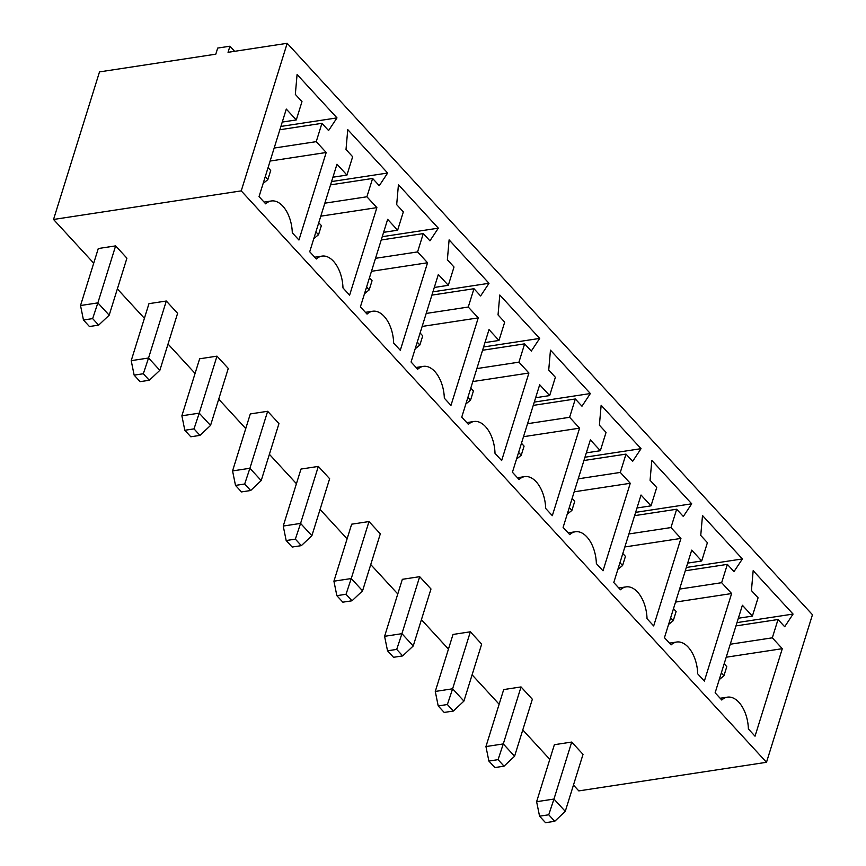 <?xml version="1.0" encoding="UTF-8"?>
<svg xmlns="http://www.w3.org/2000/svg" width="866" height="866" viewBox="0 0 866 866"><rect width="100%" height="100%" fill="white"/><g stroke="black" fill="none" stroke-linecap="round" stroke-linejoin="round"><path stroke-width="1.3" d="M241.235 190.877L53.54 219.466L99.503 71.9L215.796 54.179L217.702 48.074L229.934 46.212L228.039 52.317L287.198 43.3L241.235 190.877L766.497 762.297L812.46 614.719L287.198 43.3M53.54 219.466L93.723 263.177M117.365 288.908L144.395 318.309M168.036 344.029L195.077 373.441M218.719 399.161L245.749 428.573M269.391 454.293L296.421 483.704M320.074 509.425L347.104 538.836M370.745 564.556L397.775 593.968M421.428 619.688L448.458 649.099M472.1 674.82L499.13 704.231M522.783 729.951L549.813 759.352M573.454 785.083L578.802 790.896L766.497 762.297M470.357 631.801L481.669 644.109L463.916 701.103L452.615 688.795L470.357 631.801L453.015 634.453L435.273 691.447L452.615 688.795L447.386 704.523L453.373 711.04L463.916 701.103M419.685 576.68L430.987 588.977L413.234 645.971L401.932 633.674L419.685 576.68L402.344 579.322L384.591 636.315L401.932 633.674L396.704 649.403L402.69 655.908L413.234 645.971M318.331 466.417L329.632 478.714L311.89 535.708L300.578 523.41L318.331 466.417L300.989 469.058L283.236 526.052L300.578 523.41L295.36 539.139L301.336 545.645L311.89 535.708M369.003 521.548L380.315 533.846L362.562 590.839L351.26 578.542L369.003 521.548L351.661 524.19L333.919 581.183L351.26 578.542L346.032 594.271L352.018 600.777L362.562 590.839M115.622 245.89L126.923 258.187L109.181 315.181L97.869 302.884L115.622 245.89L98.28 248.531L80.527 305.525L97.869 302.884L92.651 318.612L98.637 325.129L109.181 315.181M216.976 356.153L228.278 368.451L210.535 425.444L199.223 413.147L216.976 356.153L199.635 358.795L181.882 415.788L199.223 413.147L194.006 428.876L199.981 435.382L210.535 425.444M166.304 301.022L177.606 313.319L159.853 370.312L148.551 358.015L166.304 301.022L148.963 303.663L131.21 360.657L148.551 358.015L143.323 373.744L149.309 380.261L159.853 370.312M267.648 411.285L278.96 423.582L261.207 480.576L249.906 468.279L267.648 411.285L250.306 413.926L232.564 470.92L249.906 468.279L244.677 484.007L250.664 490.513L261.207 480.576M571.712 742.065L583.024 754.373L565.271 811.355L553.959 799.058L571.712 742.065L554.37 744.706L536.617 801.7L553.959 799.058L548.741 814.787L554.727 821.304L565.271 811.355M521.04 686.933L532.341 699.241L514.588 756.235L503.287 743.926L521.04 686.933L503.698 689.574L485.945 746.568L503.287 743.926L498.058 759.655L504.044 766.172L514.588 756.235M548.719 370.042L550.462 350.135L590.363 393.543L581.974 406.208L575.316 398.977L569.612 417.293L579.592 428.15L552.324 515.671L545.677 508.439A28.524 16.324 81.3 0 0 524.699 476.625A28.524 16.324 81.3 0 0 519.08 479.504L512.423 472.262L539.691 384.742L549.661 395.589L555.366 377.273L548.719 370.042M596.36 563.571A28.524 16.324 81.3 0 0 575.381 531.756A28.524 16.324 81.3 0 0 569.752 534.636L563.106 527.394L590.363 439.874L600.344 450.721L606.048 432.405L599.391 425.174L601.145 405.266L641.046 448.675L632.645 461.34L625.999 454.109L620.294 472.425L630.264 483.282L603.007 570.802L596.36 563.571M707.403 542.668L700.746 535.426L702.499 515.53L742.4 558.938L734 571.603L727.353 564.372L721.649 582.688L731.618 593.546L704.361 681.066L697.704 673.835A28.524 16.324 81.3 0 0 676.725 642.02A28.524 16.324 81.3 0 0 671.107 644.889L664.46 637.657L691.717 550.126L701.698 560.984L707.403 542.668M683.328 516.472L676.671 509.24L670.966 527.556L680.947 538.414L653.678 625.934L647.032 618.703A28.524 16.324 81.3 0 0 626.053 586.888A28.524 16.324 81.3 0 0 620.435 589.757L613.778 582.526L641.035 495.006L651.015 505.852L656.72 487.536L650.074 480.294L651.817 460.398L691.717 503.806L683.328 516.472M417.585 251.909L427.555 262.755L400.298 350.286L393.651 343.044A28.524 16.324 81.3 0 0 372.672 311.24A28.524 16.324 81.3 0 0 367.043 314.109L360.397 306.878L387.654 219.347L397.635 230.204L403.34 211.878L396.682 204.647L398.436 184.739L438.337 228.159L429.937 240.824L423.29 233.582L417.585 251.909L375.519 258.317M450.97 405.418L444.323 398.176A28.524 16.324 81.3 0 0 423.344 366.372A28.524 16.324 81.3 0 0 417.726 369.241L411.069 361.999L438.337 274.479L448.307 285.325L454.011 267.009L447.365 259.778L449.108 239.871L489.009 283.29L480.619 295.955L473.962 288.714L468.257 307.04L478.238 317.887L450.97 405.418M524.644 343.845L518.94 362.161L528.909 373.019L501.652 460.55L495.006 453.308A28.524 16.324 81.3 0 0 474.027 421.504A28.524 16.324 81.3 0 0 468.398 424.372L461.751 417.131L489.009 329.61L498.989 340.457L504.694 322.141L498.037 314.91L499.79 295.003L539.691 338.411L531.291 351.087L524.644 343.845L482.579 350.254M342.968 287.913A28.524 16.324 81.3 0 0 321.99 256.109A28.524 16.324 81.3 0 0 316.371 258.977L309.714 251.746L336.982 164.215L346.952 175.073L352.657 156.746L346.01 149.515L347.753 129.619L387.654 173.027L379.265 185.692L372.607 178.45L366.903 196.777L376.883 207.624L349.615 295.154L342.968 287.913M265.689 203.846L259.042 196.614L286.3 109.084L296.28 119.941L301.985 101.614L295.328 94.383L297.081 74.487L336.982 117.895L328.582 130.56L321.935 123.329L316.231 141.645L326.201 152.492L298.943 240.023L292.297 232.792A28.524 16.324 81.3 0 0 271.318 200.977A28.524 16.324 81.3 0 0 265.689 203.846M793.072 614.07L784.683 626.735L778.025 619.504L772.32 637.82L782.301 648.677L755.033 736.197L748.386 728.966A28.524 16.324 81.3 0 0 727.408 697.152A28.524 16.324 81.3 0 0 721.779 700.02L715.132 692.789L742.389 605.258L752.37 616.116L758.075 597.8L751.428 590.558L753.171 570.662L793.072 614.07L736.988 622.611M229.934 46.212L234.632 51.31M534.279 402.095L590.363 393.543M533.25 405.385L575.316 398.977M527.546 423.701L569.612 417.293M523.508 436.691L579.592 428.15M535.643 397.732L549.661 395.589M586.314 452.864L600.344 450.721M584.961 457.226L641.046 448.675M583.933 460.517L625.999 454.109M578.228 478.833L620.294 472.425M574.18 491.823L630.264 483.282M686.316 567.479L742.4 558.938M685.287 570.781L727.353 564.372M679.583 589.097L721.649 582.688M675.534 602.087L731.618 593.546M687.669 563.117L701.698 560.984M634.605 515.649L676.671 509.24M628.9 533.965L670.966 527.556M624.862 546.955L680.947 538.414M636.997 507.985L651.015 505.852M635.633 512.358L691.717 503.806M371.471 271.307L427.555 262.755M383.606 232.337L397.635 230.204M382.252 236.699L438.337 228.159M381.224 239.99L423.29 233.582M434.288 287.469L448.307 285.325M432.924 291.831L489.009 283.29M431.907 295.122L473.962 288.714M426.191 313.449L468.257 307.04M422.153 326.439L478.238 317.887M476.874 368.58L518.94 362.161M472.825 381.56L528.909 373.019M484.96 342.6L498.989 340.457M483.607 346.963L539.691 338.411M332.934 177.205L346.952 175.073M331.57 181.568L387.654 173.027M330.552 184.869L372.607 178.45M324.837 203.185L366.903 196.777M320.799 216.175L376.883 207.624M282.251 122.074L296.28 119.941M280.898 126.436L336.982 117.895M279.87 129.738L321.935 123.329M274.165 148.054L316.231 141.645M270.116 161.044L326.201 152.492M735.959 625.912L778.025 619.504M730.255 644.228L772.32 637.82M726.217 657.218L782.301 648.677M738.352 618.248L752.37 616.116M453.373 711.04L444.193 712.437L438.207 705.931L435.273 691.447M438.207 705.931L447.386 704.523M384.591 636.315L387.524 650.799L393.51 657.305L402.69 655.908M387.524 650.799L396.704 649.403M283.236 526.052L286.17 540.536L292.156 547.041L301.336 545.645M286.17 540.536L295.36 539.139M333.919 581.183L336.852 595.667L342.839 602.173L352.018 600.777M336.852 595.667L346.032 594.271M80.527 305.525L83.461 320.009L89.447 326.525L98.637 325.129M83.461 320.009L92.651 318.612M181.882 415.788L184.815 430.272L190.801 436.789L199.981 435.382M184.815 430.272L194.006 428.876M131.21 360.657L134.143 375.14L140.13 381.657L149.309 380.261M134.143 375.14L143.323 373.744M232.564 470.92L235.498 485.404L241.484 491.92L250.664 490.513M235.498 485.404L244.677 484.007M536.617 801.7L539.561 816.183L545.548 822.7L554.727 821.304M539.561 816.183L548.741 814.787M485.945 746.568L488.879 761.062L494.865 767.568L504.044 766.172M488.879 761.062L498.058 759.655M518.604 452.42L521.235 455.267L516.526 459.099M521.235 455.267L524.082 446.109L521.462 443.262M569.287 507.552L571.906 510.399L567.198 514.231M571.906 510.399L574.764 501.241L572.134 498.394M670.641 617.815L673.261 620.662L676.119 611.504L673.488 608.646M673.261 620.662L668.552 624.494M619.959 562.683L622.578 565.53L617.88 569.363M622.578 565.53L625.436 556.373L622.816 553.515M366.578 287.025L369.197 289.883L372.055 280.714L369.425 277.867M369.197 289.883L364.499 293.704M417.25 342.157L419.88 345.014L422.727 335.846L420.107 332.999M419.88 345.014L415.171 348.836M470.779 388.13L473.41 390.977L470.552 400.135L465.854 403.967M467.932 397.288L470.552 400.135M315.895 231.893L318.526 234.751L313.817 238.572M318.526 234.751L321.373 225.593L318.753 222.735M265.223 176.761L267.843 179.619L263.145 183.44M267.843 179.619L270.701 170.461L268.07 167.603M721.313 672.936L723.933 675.794L726.79 666.636L724.171 663.778M723.933 675.794L719.235 679.626M524.699 476.625L517.457 477.729M575.381 531.756L568.128 532.861M676.725 642.02L669.483 643.124M626.053 586.888L618.8 587.992M372.672 311.24L365.42 312.345M423.344 366.372L416.102 367.476M474.027 421.504L466.774 422.608M321.99 256.109L314.748 257.213M271.318 200.977L264.065 202.081M727.408 697.152L720.155 698.256"/></g></svg>
